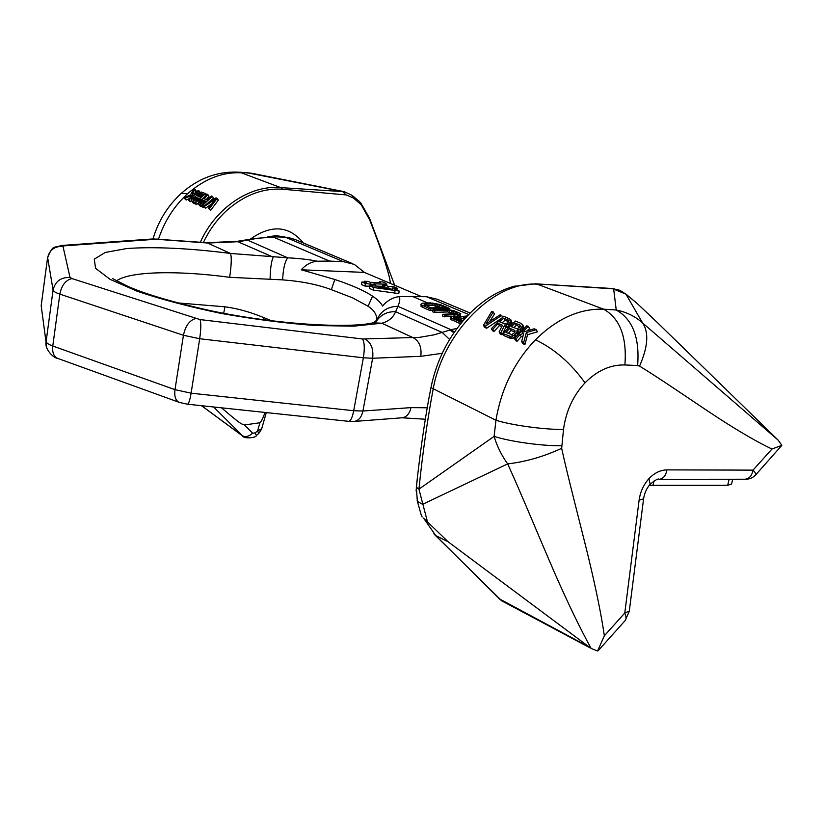 <?xml version="1.0" encoding="UTF-8"?>
<svg xmlns="http://www.w3.org/2000/svg" width="823" height="823" viewBox="0 0 823 823"><rect width="100%" height="100%" fill="white"/><g stroke="black" fill="none" stroke-linecap="round" stroke-linejoin="round"><path stroke-width="1.23" d="M535.464 339.786C554.26 348.746 570.781 363.097 585.019 382.839C597.179 370.556 610.471 364.589 624.894 364.959C627.054 337.049 619.976 318.46 603.66 309.191C579.68 308.399 556.945 318.604 535.464 339.786C514.406 361.904 501.238 388.734 495.95 420.265L430.954 387.592C426.036 412.333 421.561 441.889 417.528 476.26L416.099 490.94M501.063 318.604L486.64 328.243L484.675 327.4L483.461 325.28L485.426 326.114L501.66 315.425L500.168 314.808L485.951 324.005L493.244 311.958L491.773 311.351L483.461 325.28M489.901 321.237L494.448 314.088L493.244 311.958M491.362 328.644L492.576 330.774L494.067 331.402L499.427 325.599L498.224 323.47L502.483 325.26L499.108 331.936L500.868 332.687L504.509 325.352L508.923 323.84L510.548 321.958L510.682 319.489L503.666 316.248L491.362 328.644L492.854 329.272L498.224 323.47M511.453 324.55L512.071 322.791L510.682 319.489M499.108 331.936L500.322 334.076L502.081 334.827L505.713 327.492L509.746 326.217M501.773 326.587L499.427 325.599M516.957 332.091L516.998 330.198L520.671 328.727L522.626 325.496L521.412 323.552L515.27 321.021L502.894 333.541L510.517 336.391L514.108 335.146L516.957 332.091L518.161 334.241L518.192 332.348L520.712 331.597M502.894 333.541L504.108 335.691L510.198 338.294L511.731 338.541L515.476 337.183M523.541 328.819L523.613 326.484L522.42 324.324M522.955 336.154L521.247 336.689L517.132 341.247L515.589 340.588L514.375 338.428L515.918 339.086L520.043 334.539L523.706 333.387L521.628 341.514L523.716 342.399L526.339 332.585L536.226 329.653L534.127 328.789L522.152 332.358L528.387 326.422L526.833 325.785L514.375 338.428M527.173 330.795L529.58 328.593L528.387 326.422M521.628 341.514L522.842 343.685L524.92 344.57L527.533 334.745L537.419 331.823L536.226 329.653M508.737 321.772L505.003 320.219L503.799 318.089L509.067 320.62L507.668 322.955L504.561 323.881L499.798 321.886L503.799 318.089M502.164 322.873L505.003 320.219M513.768 327.719L516.35 325.28L515.157 323.13L520.023 325.147L520.496 326.433L517.286 328.809L511.392 326.731L515.157 323.13M520.208 326.885L516.35 325.28M514.931 332.111L511.011 330.465L509.818 328.326L514.663 330.362L514.632 332.646L511.793 334.56L505.929 332.471L509.818 328.326M508.213 333.438L511.011 330.465M515.229 286.003L513.727 286.404C498.399 290.673 483.903 299.531 470.252 312.977C450.088 333.696 436.982 358.561 430.954 387.592M435.789 535.619L423.536 518.089L435.789 535.619L500.353 599.751L502.76 601.387M434.379 534.436L433.875 533.716M422.158 516.967L421.232 515.023M423.536 518.089L448.165 541.822L435.902 535.68M624.894 364.959L637.63 365.525C639.79 337.759 632.65 319.252 616.232 310.014L603.66 309.191L537.254 284.192C494.952 280.849 443.196 331.762 433.165 389.104C427.24 420.697 422.497 454.039 418.938 489.15L427.322 521.288M585.019 382.839C573.137 395.616 565.967 411.171 563.498 429.493C543.53 429.606 512.143 425.285 495.95 420.265L494.109 436.385C497.041 446.241 501.557 455.407 507.657 463.894C519.92 490.405 540.999 541.791 555.371 574.588C568.528 604.432 580.462 629.06 591.151 648.462L448.165 541.822M659.007 479.305L659.202 479.305C663.256 478.832 665.828 475.694 666.928 469.882C660.365 470.015 654.357 472.968 648.884 478.719C643.555 484.696 640.294 491.845 639.101 500.199L624.78 613.022C626.282 616.694 626.396 619.235 625.11 620.635L598.66 650.16L597.57 651.003L591.151 648.462M648.884 478.719L650.18 484.253C646.621 488.296 644.419 493.162 643.576 498.861L639.101 500.199M744.836 479.233L659.202 479.305C658.359 478.286 655.355 479.943 650.18 484.253M637.63 365.525L639.553 366.122C648.02 346.761 649.028 332.358 642.557 322.925L778.188 440.171L657.289 322.482L637.105 303.42L625.634 293.842M513.727 286.404L535.351 283.822L613.649 288.852L616.232 310.014C626.385 311.999 635.161 316.299 642.557 322.925L625.953 294.161L619.832 290.293L612.291 288.513M612.137 288.503L625.953 294.161L637.105 303.42M666.928 469.882L753.024 470.128C755.442 472.597 756.306 474.213 755.596 474.984L755.596 474.984C752.685 477.968 749.177 479.377 745.062 479.233C749.259 478.78 751.903 475.745 753.024 470.128L771.953 449.039L781.85 445.325L778.188 440.171M755.699 474.871L781.85 445.325M649.275 485.323L727.676 485.323L731.544 484.017L732.707 479.243M563.498 429.493L561.667 448.319C543.694 456.621 525.691 461.816 507.657 463.894L422.549 504.334L417.354 501.258M597.57 651.003L604.349 635.788L624.78 613.022L629.297 611.077L643.555 499.067M486.64 328.243L485.426 326.114M502.637 317.164L501.66 315.425M494.067 331.402L492.854 329.272M512.071 322.791L510.877 320.641M511.741 324.097L510.548 321.958M511.134 324.859L509.993 322.822M510.075 325.898L508.923 323.84M509.067 326.649L507.863 324.509M507.256 327.379L506.052 325.25M505.713 327.492L504.509 325.352M502.081 334.827L500.868 332.687M509.046 320.898L508.583 320.054M518.192 332.348L516.998 330.198M518.974 332.297L517.77 330.146M518.449 332.831L517.245 330.681M517.513 334.94L516.433 333.017M516.216 336.35L515.136 334.405M515.311 337.296L514.108 335.146M513.521 338.119L512.307 335.959M511.731 338.541L510.517 336.391M510.198 338.294L508.984 336.144M523.819 327.657L522.626 325.496M523.459 328.891L522.307 326.824M522.78 329.55L521.751 327.698M521.71 330.599L520.671 328.727M520.784 331.515L519.611 329.406M520.506 326.021L520.023 325.147M515.167 331.257L514.663 330.362M517.132 341.247L515.918 339.086M521.247 336.689L520.043 334.539M527.533 334.745L526.339 332.585M524.92 344.57L523.716 342.399M158.541 239.071C164.415 221.264 174.065 206.172 187.5 193.796C204.608 178.817 222.58 171.822 241.396 172.83L280.684 187.613L282.639 189.218L346.164 194.938L353.437 198.045L361.184 204.721L369.712 219.916C384.773 258.782 385.586 264.337 388.034 272.176C389.814 278.719 390.524 282.443 390.174 283.328M217.169 198.353L218.352 200.112L210.554 210.441L209.361 208.682L217.169 198.353L215.976 197.859L203.404 206.151L204.289 206.532L215.204 199.197L208.456 208.301L209.361 208.682M208.456 208.301L210.554 210.441M211.346 204.104L205.483 208.281L204.289 206.532M203.404 206.151L205.483 208.281M212.385 196.378L211.501 196.018L206.83 199.938L204.32 198.899L207.797 194.495L206.768 194.063L203.003 198.919L200.689 199.67L198.59 201.717L198.168 203.62L202.221 205.647L212.385 196.378L213.569 198.137L208.147 202.736M203.909 206.882L203.415 207.396L202.221 205.647M198.168 203.62L199.886 205.894L203.415 207.396M207.797 194.495L208.98 196.234L206.213 199.68M203.95 197.633L202.365 199.012M198.189 202.962L196.676 204.526L195.483 202.787L205.596 193.58L201.131 192.016L197.746 193.354L195.792 196.183L191.913 198.888L191.492 200.781L195.483 202.787M191.492 200.781L193.189 203.034L196.676 204.526M191.502 200.37L190.164 201.748L188.981 200.02L199.043 190.885L198.168 190.524L194.629 193.446L192.109 194.362L195 189.228L193.858 188.755L190.329 195.041L183.838 197.829L184.98 198.312L192.901 194.979L188.117 199.65L188.981 200.02M188.117 199.65L190.164 201.748M188.93 198.816L186.163 200.04L184.98 198.312M183.838 197.829L186.163 200.04M195 189.228L196.172 190.957L194.784 193.312M204.618 201.985L202.54 201.985L200.833 203.559M194.351 200.514L195.843 199.156L197.87 199.156M202.355 195.133L200.38 195.133L198.641 196.522M203.415 242.456C209.237 230.142 216.963 219.535 226.582 210.637C244.092 195.133 262.774 187.994 282.639 189.218M250.593 238.958C271.528 224.309 289.13 225.656 303.378 242.991M369.301 217.807L369.712 219.916M352.09 195.432L359.764 201.738L361.184 204.721M200.339 242.229C215.657 207.705 250.346 184.691 280.684 187.613L344.281 191.697L351.791 195.195L353.437 198.045M187.5 193.796L181.369 193.323C198.034 178.519 216.747 171.441 237.518 172.1L252.095 173.355L344.024 191.646M264.996 412.446C263.01 418.177 261.313 421.613 259.914 422.744L244.452 424.977C240.964 423.506 242.826 426.036 221.48 407.817M267.701 236.829L276.147 235.656L284.233 236.89M213.61 406.984L243.145 436.365M244.452 424.977L252.63 433.186L255.161 432.919L257.599 430.892L259.914 422.744M255.161 432.919L256.344 435.47L258.751 433.454L257.599 430.892L261.673 428.855L266.282 412.58M205.534 201.131L202.365 204.207L199.341 202.633L202.077 199.968L205.534 201.131M193.086 199.979L193.467 198.374L195.37 197.15L198.785 198.292L195.843 201.141L193.086 199.979M198.394 193.899L200.596 193.158L203.363 194.3L200.071 197.119L197.088 195.596L198.394 193.899L199.567 195.627M199.886 205.894L198.693 204.145M203.909 201.697L202.736 199.948M203.26 201.707L202.077 199.968M202.54 201.985L201.357 200.246M201.758 202.53L200.575 200.791M201.131 203.147L199.948 201.409M200.318 203.343L199.464 202.088M206.306 194.629L205.596 193.58M193.189 203.034L192.006 201.306M197.201 198.868L196.018 197.139M196.553 198.888L195.37 197.15M195.843 199.156L194.66 197.427M195.061 199.701L193.889 197.973M194.65 200.112L193.467 198.374M193.837 200.298L192.983 199.053M198.909 196.193L197.736 194.465M198.034 196.265L197.232 195.092M201.769 194.886L200.596 193.158M201.11 194.897L199.938 193.158M200.38 195.133L199.207 193.405M199.989 192.294L199.043 190.885M245.83 239.843L271.559 236.787L285.262 237.158L294.665 239.328L352.069 263.442M252.157 238.649L273.329 237.096L329.55 261.066L343.479 261.714L354.301 264.378L364.394 272.413L421.366 296.537M468.719 314.54L426.417 296.692L437.538 299.346L470.18 313.049M426.417 296.692L399.33 296.619C392.993 297.319 387.396 300.457 382.541 306.033C380.987 302.915 377.664 299.623 372.572 296.146L368.056 306.238C373.981 310.137 376.862 314.561 376.697 319.499L376.461 321.443M456.6 316.135L460.16 315.785L460.787 313.625L453.535 310.549L445.901 309.458L432.888 310.076L434.842 310.919L449.842 310.456L456.58 312.339L457.66 313.285L457.084 313.542L442.712 314.314L444.698 315.168L459.491 314.396L460.787 313.625M425.285 305.477L433.999 305.467L441.107 307.514M432.888 310.076L432.569 311.722L434.523 312.565L447.547 311.917L455.531 313.645M372.572 296.146C364.085 290.57 351.514 285.025 334.858 279.511L301.259 269.779L364.394 272.413M301.259 269.779C305.858 264.625 311.207 261.776 317.297 261.22L329.55 261.066M369.825 285.848L369.362 288.379L373.251 290.066L398.764 293.585L399.237 291.054L392.129 288.029L397.242 288.204L393.682 286.692L388.579 286.507L386.594 285.663L382.86 285.53L384.845 286.383L369.825 285.848L373.714 287.525L399.237 291.054M361.904 282.022L365.412 283.544L375.72 284.645L373.879 283.853L386.45 284.182L385.01 282.803L382.849 281.95L379.3 281.816L380.524 282.639L370.36 282.34L368.179 281.394L364.599 281.26L366.77 282.207L361.904 282.022L361.451 284.532L364.959 286.065L369.753 286.229M442.198 353.304L420.8 356.318L372.644 358.252L362.933 411.016L353.705 410.728L363.375 357.799L199.691 338.726L191.101 393.178L174.99 389.66L183.436 335.27L59.842 294.13C61.674 285.231 65.717 280.046 71.961 278.565L70.006 277.433L63.001 246.375L64.431 245.82L61.509 245.48L153.15 238.927L206.851 242.713L236.962 241.334L254.657 238.835M244.822 240.018L247.62 240.151L287.721 257.815C299.593 258.453 309.448 259.584 317.297 261.22M399.33 296.619C400.245 298.872 399.772 302.103 397.89 306.321L451.025 329.714L434.071 334.848L419.514 337.348L362.542 338.983L200.061 319.581L71.961 278.565M457.043 328.356L451.025 329.714L454.471 331.947M460.911 323.357L459.79 323.48L460.119 321.803L452.022 318.316L450.726 316.845L454.07 315.919L460.53 316.927L463.39 316.371L465.695 317.359L463.38 317.781L465.046 318.491M450.726 316.845L450.459 319.211L459.79 323.48M451.498 316.248L444.369 316.824L444.698 315.168M442.712 314.314L442.393 315.96L444.369 316.824M432.836 310.322L429.976 310.6L430.295 308.964L421.417 304.911L421.407 303.594L422.456 303.203L430.439 302.874L433.844 303.821L424.164 304.345L430.913 307.884L442.609 307.545L444.554 308.368L430.295 308.964M420.995 304.284L421.109 306.537L429.976 310.6M462.876 320.486L458.442 318.779L455.037 318.47M376.337 321.412L377.335 318.902C381.337 310.713 388.189 306.526 397.89 306.321L395.616 311.711C393.106 317.668 388.497 321.505 381.8 323.223L353.653 326.175L314.993 325.527C284.964 323.233 253.649 319.201 221.058 313.398C189.331 306.784 161.431 299.418 137.348 291.311L110.056 279.336L95.571 268.319L94.275 259.152L105.231 252.466L126.66 248.556C154.024 246.499 190.771 248.33 230.512 253.453C231.736 257.085 231.448 265.037 229.668 277.31L282.649 279.882C301.527 281.281 317.75 284.532 331.319 289.645L352.707 297.905L368.056 306.238M427.25 407.786L410.986 407.622L362.933 411.016C361.544 417.261 358.622 420.738 354.178 421.438L402.169 417.786L425.337 419.236M453.936 332.729L449.852 330.074M64.431 245.82L155.969 239.236L207.9 243.032L238.547 241.695L246.437 240.357M206.851 242.713L230.512 253.453L287.721 257.815C284.799 261.724 283.102 269.08 282.649 279.882M177.614 302.905L224.926 306.804C237.199 308.399 250.141 311.999 263.772 317.596L271.641 320.847M444.554 308.368L449.852 308.502L440.079 304.531L431.89 302.987M462.382 321.567L460.119 321.803M463.328 320.456L460.232 320.703L453.833 317.956L453.442 317.122L458.771 317.133L464.326 319.314M433.844 303.821L437.949 304.592L445.449 307.617L442.609 307.545M433.999 305.467L434.307 303.862M432.044 305.292L432.353 303.687M467.392 315.929L463.39 316.371M449.595 309.818L449.852 308.502M422.271 307.267L422.58 305.642M421.109 306.537L421.417 304.911M424.586 305.035L424.781 303.996M425.83 305.384L426.139 303.769M439.338 306.763L439.647 305.158M437.641 306.197L437.949 304.592M435.871 305.775L436.169 304.171M434.523 312.565L434.842 310.919M447.547 311.917L447.866 310.292M449.523 312.082L449.842 310.456M451.405 312.39L451.724 310.765M453.216 312.833L453.535 311.207M454.944 313.398L455.263 311.773M456.333 313.604L456.58 312.339M457.393 313.409L457.485 312.884M457.444 316.135L457.763 314.499M459.172 316.032L459.491 314.396M460.16 315.785L460.479 314.149M450.459 319.211L450.778 317.555M451.704 319.982L452.022 318.316M459.872 319.201L460.191 317.544M454.142 318.089L454.378 316.886M455.335 318.46L455.654 316.804M456.93 318.532L457.259 316.886M458.442 318.779L458.771 317.133M396.892 290.056L397.242 288.204M378.313 287.546L388.384 287.896L392.797 289.789L378.313 287.546M394.526 293.451L394.989 290.91M373.251 290.066L373.714 287.525M382.716 286.301L382.86 285.53M388.168 289.068L388.384 287.896M371.873 285.92L372.13 284.511M375.463 286.044L375.72 284.645M369.897 285.848L370.288 283.719M364.959 286.065L365.412 283.544M364.445 282.114L364.599 281.26M379.146 282.659L379.3 281.816M586.408 645.541L498.975 598.65M421.448 515.784L417.158 500.559M561.543 445.757C541.585 446.004 510.25 441.612 494.109 436.385L418.938 489.15L416.325 487.195M639.553 366.122C659.089 377.891 693.223 401.562 717.749 417.631C739.64 431.818 757.705 442.28 771.953 449.039M561.667 448.319C567.417 475.2 580.153 523.346 588.682 558.344C596.171 589.577 601.397 615.398 604.349 635.788M727.676 485.323L729.147 479.243M652.958 485.57L654.018 481.002M246.54 172.645L342.574 191.533L346.164 194.938M181.369 193.323L181.369 193.323C167.717 205.853 158.263 221.058 153.006 238.927M201.584 405.708L242.271 435.645C245.408 437.394 248.865 436.571 252.63 433.186M343.479 261.714L285.262 237.158L271.559 236.787M412.025 296.249L427.549 302.864M458.504 316.073L460.51 316.927M433.546 305.426L438.453 307.514M449.06 312.04L452.856 313.666M334.858 279.511L331.319 289.645M449.605 339.467L442.249 332.502L395.616 311.711C387.931 311.464 381.862 314.16 377.407 319.808L377.335 318.902L376.44 321.464M420.8 356.318C421.829 347.327 419.329 341.144 413.3 337.749L381.8 323.223L373.107 322.801L377.407 319.808L376.224 321.618M270.109 279.614C270.263 268.679 271.312 261.2 273.257 257.167L236.962 241.334M70.006 277.433C60.809 277.197 55.172 281.394 53.073 290.035C53.382 291.332 55.635 292.7 59.842 294.13L52.775 346.02C48.619 344.508 46.397 343.006 46.119 341.545L53.073 290.035L47.611 257.445M63.001 246.375C54.616 246.118 49.473 249.945 47.569 257.856L41.315 304.613M61.509 245.48C53.649 248.351 53.114 244.102 47.559 257.815L41.191 305.734L46.047 342.255L41.891 311.001M200.061 319.581C201.151 322.832 201.028 329.21 199.691 338.726L183.436 335.27C185.473 325.929 189.475 320.373 195.442 318.604M46.788 347.954L46.047 342.255C44.617 349.024 53.33 358.036 57.394 358.272L178.941 402.252C175.505 400.4 174.178 396.202 174.99 389.66L52.775 346.02C52.147 352.275 53.69 356.359 57.394 358.272L58.001 358.499M179.496 402.447L187.5 404.206L348.777 421.345C350.701 421.026 352.347 417.487 353.705 410.728L191.101 393.178C189.928 400.122 188.724 403.805 187.5 404.206L187.428 404.196M365.175 339.138C371.173 342.635 373.663 349.003 372.644 358.252L363.375 357.799C364.795 348.541 364.517 342.265 362.542 338.983M156.946 238.948L157.944 239.267M116.619 280.756C130.219 271.158 178.241 270.345 229.668 277.31M223.691 313.296L224.926 306.804M263.051 319.725L263.772 317.596M354.178 421.438L348.654 421.325M410.986 407.622C409.587 413.691 406.644 417.086 402.169 417.786M112.576 278.565L126.567 285.735C143.192 293.451 170.618 301.65 208.836 310.312C276.425 324.879 350.598 328.511 373.107 322.801L372.891 322.853M153.15 238.927L155.969 239.236M447.362 309.561L449.379 310.415M456.775 313.563L458.823 314.437M386.182 285.653L386.45 284.182M382.654 286.301L383.045 284.182M501.804 600.872L434.976 535.032M417.343 501.228L416.325 487.339L417.528 476.26M535.516 283.822L612.117 288.503M589.649 647.65L501.793 600.872M629.266 611.355L625.11 620.635M394.629 285.211L369.62 218.455M369.28 217.776L360.772 202.931M246.571 172.645L237.816 172.12M256.344 435.47C256.725 437.867 243.33 439.071 242.672 436.015L201.47 405.688M258.782 433.423L261.601 429.133M246.879 172.665L251.848 173.303M283.637 236.88L292.875 238.567M386.841 284.007L386.532 285.663"/></g></svg>
